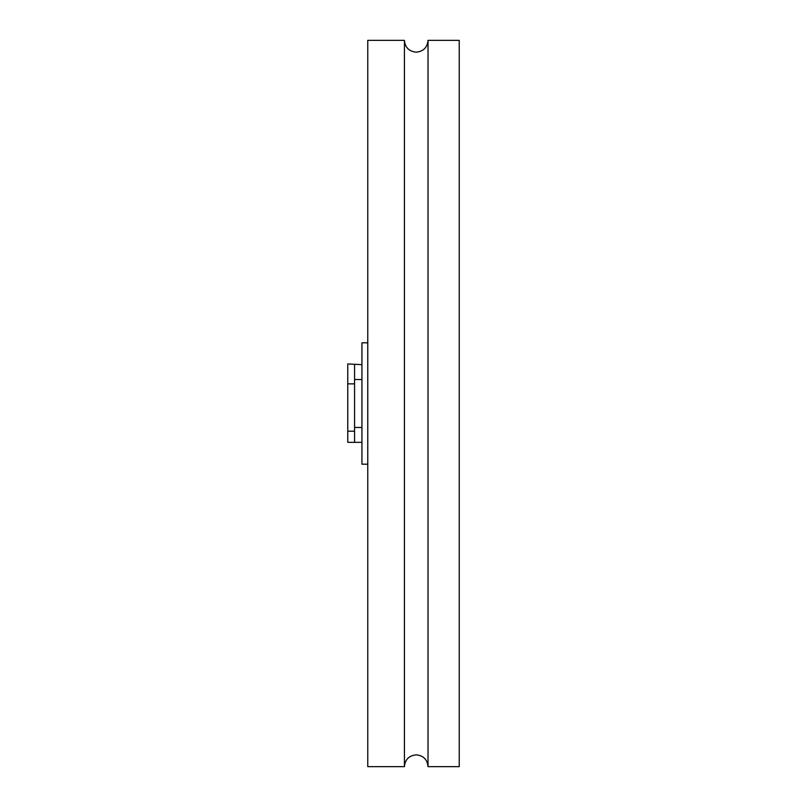 <?xml version="1.0" encoding="UTF-8"?>
<svg xmlns="http://www.w3.org/2000/svg" width="807" height="807" viewBox="0 0 807 807"><rect width="100%" height="100%" fill="white"/><g stroke="black" fill="none" stroke-linecap="round" stroke-linejoin="round"><path stroke-width="1.21" d="M404.418 766.65L404.418 40.35L367.77 40.35L367.77 766.65L404.418 766.65C405.114 759.478 409.048 755.544 416.22 754.848C423.382 755.544 427.317 759.478 428.023 766.65L428.023 40.35C427.317 47.522 423.382 51.456 416.22 52.152C409.048 51.456 405.114 47.522 404.418 40.35M428.023 40.35L459.233 40.35L459.233 766.65L428.023 766.65M361.94 379.532L354.566 379.532L354.566 442.337L347.767 442.337L347.767 363.937L361.94 364.663M367.77 342.814L361.94 342.814L361.94 464.186L367.77 464.186M354.566 379.532L354.566 364.663M354.566 442.337L361.94 442.337M354.566 427.468L361.94 427.468M347.767 431.19L354.566 431.19M347.767 383.87L354.566 383.87"/></g></svg>
